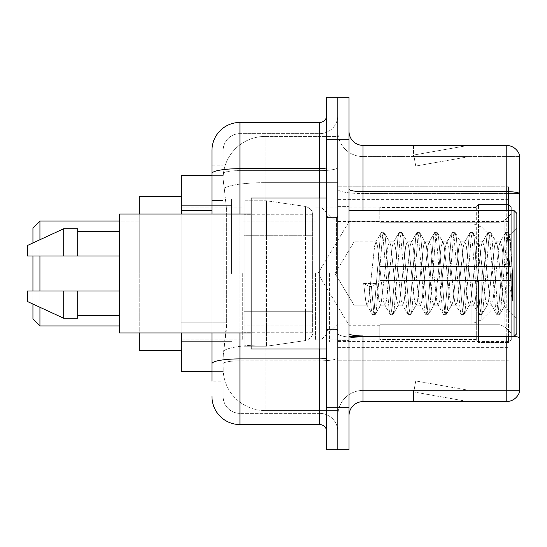<?xml version="1.0" encoding="UTF-8"?>
<svg xmlns="http://www.w3.org/2000/svg" width="547" height="547" viewBox="0 0 547 547"><rect width="100%" height="100%" fill="white"/><g stroke="black" fill="none" stroke-linecap="round" stroke-linejoin="round"><path stroke-width="0.41" stroke-dasharray="2.73 2.05" d="M508.464 318.251L508.464 186.787L508.464 318.251M337.834 318.251L337.834 186.787L337.834 318.251M337.834 273.5L337.834 199.375L337.834 273.5M231.545 273.5L231.545 199.375L231.545 273.5M508.464 273.5L508.464 199.375L508.464 273.5M211.962 200.482L223.149 200.482L223.149 331.947L223.149 165.809L223.149 200.482L211.962 200.482L211.962 331.947L211.962 175.601L223.244 175.601L223.21 176.175A41.955 41.955 0 0 1 265.11 136.442L337.834 136.442L337.834 182.671L337.834 136.442L265.11 136.442L265.11 182.671L265.11 136.442A41.955 41.955 0 0 0 223.21 176.175L223.244 175.601L181.194 175.601L181.194 322.156L226.656 322.156L226.383 329.444L223.32 354.62L226.656 322.156L226.656 210.274L226.656 322.156L181.194 322.156L181.194 371.399L223.244 371.399L223.149 368.603A41.955 41.955 0 0 0 265.11 410.558L337.834 410.558L337.834 344.904L337.834 410.558L265.11 410.558L265.11 344.904L265.11 410.558A41.955 41.955 0 0 1 223.149 368.603L223.149 360.07L223.244 371.399L211.962 371.399M223.32 354.62L223.149 360.07L223.32 354.62M181.194 273.5L181.194 350.422L181.194 273.5M337.834 182.671L337.834 344.904L337.834 182.671L265.11 182.671L337.834 182.671M223.21 176.175C222.964 177.775 223.306 181.816 224.249 188.298L226.656 210.274L224.249 188.298C223.306 181.816 222.964 177.775 223.21 176.175A41.955 41.955 0 0 1 265.11 136.442M181.194 332.938L181.194 214.062M508.464 186.787L337.834 186.787L508.464 186.787M508.464 360.213L337.834 360.213L508.464 360.213M211.962 165.809L223.149 165.809L211.962 165.809L211.962 381.191L223.149 381.191L223.149 331.947L223.149 381.191L211.962 381.191L211.962 214.062M211.962 396.575A27.972 27.972 0 0 0 239.935 424.547L239.935 413.361A16.786 16.786 0 0 1 223.149 396.575L223.149 173.543L223.149 396.575A16.786 16.786 0 0 0 239.935 413.361L319.653 413.361L319.653 368.603L319.653 424.547A6.995 6.995 0 0 1 326.648 431.542L326.648 115.458L326.648 431.542M337.834 368.603L337.834 167.471L337.834 368.603M326.648 273.5L326.648 349.02L326.648 273.5M326.648 139.239L326.648 97.277L337.834 97.277L337.834 139.239L337.834 97.277L349.02 97.277L349.02 139.239L337.834 139.239L337.834 407.761L337.834 139.239L326.648 139.239L326.648 407.761L337.834 407.761L337.834 449.723L337.834 407.761L349.02 407.761L349.02 139.239M349.02 407.761L349.02 449.723L326.648 449.723L326.648 407.761M337.834 115.458L337.834 167.471L337.834 115.458A18.181 18.181 0 0 1 319.653 133.639A18.181 18.181 0 0 0 337.834 115.458A18.181 18.181 0 0 1 319.653 133.639L319.653 413.361L239.935 413.361L239.935 360.829L319.653 360.829A18.181 3.159 0 0 0 337.834 357.676A18.181 3.159 0 0 1 319.653 360.829L319.653 133.639L239.935 133.639L319.653 133.639M211.962 363.748A27.972 4.855 180 0 1 239.935 358.887L239.935 122.453A27.972 27.972 0 0 0 211.962 150.425A27.972 27.972 0 0 1 239.935 122.453L319.653 122.453A6.995 6.995 0 0 0 326.648 115.458A6.995 6.995 0 0 1 319.653 122.453L319.653 368.603L319.653 360.829L239.935 360.829L239.935 133.639L239.935 170.623L319.653 170.623A18.181 3.159 0 0 0 337.834 167.471A18.181 3.159 0 0 1 319.653 170.623L239.935 170.623L239.935 368.603L239.935 358.887L319.653 358.887A6.995 1.217 0 0 0 326.648 357.676M239.935 424.547L319.653 424.547M223.149 150.425L223.149 173.543L223.149 150.425A16.786 16.786 0 0 1 239.935 133.639A16.786 16.786 0 0 0 223.149 150.425A16.786 16.786 0 0 1 239.935 133.639M337.834 431.542A18.181 18.181 0 0 0 319.653 413.361A18.181 18.181 0 0 1 337.834 431.542A18.181 18.181 0 0 0 319.653 413.361M349.02 273.5L349.02 206.369L349.02 273.5M329.444 273.5L329.444 342.032L329.444 273.5M337.834 345.67L337.834 189.194L337.834 345.67M514.118 336.378A13.983 2.427 180 0 0 506.221 335.954L506.221 401.607A13.983 13.983 0 0 0 519.65 391.543L519.65 345.67L519.65 390.421L363.01 390.421L363.01 336.439M349.02 415.597L349.02 131.403L349.02 415.597A13.983 13.983 0 0 1 363.01 401.607L363.01 345.67L363.01 390.421L519.65 390.421L519.65 193.563L363.01 193.563L363.01 337.896A25.176 4.369 0 0 1 337.834 333.526A25.176 4.369 0 0 0 363.01 337.896L363.01 156.579A25.176 25.176 0 0 1 337.834 131.403L337.834 189.194L337.834 131.403A25.176 25.176 0 0 0 363.01 156.579L363.01 193.563A25.176 4.369 0 0 1 337.834 189.194A25.176 4.369 0 0 0 363.01 193.563L519.65 193.563M519.65 155.457A13.983 13.983 0 0 0 506.221 145.393L506.221 335.954A13.983 2.427 180 0 1 519.65 337.704L519.65 155.457A13.983 13.983 0 0 0 506.221 145.393L363.01 145.393A13.983 13.983 0 0 1 349.02 131.403M467.494 401.443A11.186 11.186 0 0 0 469.442 401.607L413.498 401.607L469.442 401.607A11.186 11.186 0 0 1 467.494 401.443A11.186 11.186 0 0 0 469.442 401.607A11.186 11.186 0 0 1 467.494 401.443A11.186 11.186 0 0 0 469.442 401.607A11.186 11.186 0 0 1 467.494 401.443L413.778 391.967L467.494 401.443M413.498 390.421L413.498 401.607L413.498 390.421L414.052 390.421L413.778 391.967L414.052 390.421L413.498 390.421L413.498 401.607L413.498 390.421L414.052 390.421L413.778 391.967L414.052 390.421L413.498 390.421L413.498 401.607L413.498 390.421L414.052 390.421L413.778 391.967L414.052 390.421L413.498 390.421M506.221 401.607L363.01 401.607M469.442 145.393L413.498 145.393L469.442 145.393A11.186 11.186 0 0 0 467.494 145.557A11.186 11.186 0 0 1 469.442 145.393A11.186 11.186 0 0 0 467.494 145.557A11.186 11.186 0 0 1 469.442 145.393A11.186 11.186 0 0 0 467.494 145.557A11.186 11.186 0 0 1 469.442 145.393M363.01 156.579L519.65 156.579L519.65 193.364L519.65 156.579L363.01 156.579A25.176 25.176 0 0 1 337.834 131.403M469.442 390.421L414.052 390.421L469.442 390.421L414.052 390.421L469.442 390.421L414.052 390.421L469.442 390.421L415.727 380.951L414.052 390.421L415.727 380.951L414.052 390.421L415.727 380.951L414.052 390.421L415.727 380.951L469.442 390.421M414.052 156.579L413.498 156.579L414.052 156.579L413.498 156.579L414.052 156.579L413.498 156.579L414.052 156.579L413.778 155.033L467.494 145.557L413.778 155.033L414.052 156.579L413.778 155.033L467.494 145.557L413.778 155.033L414.052 156.579L413.778 155.033L467.494 145.557L413.778 155.033L414.052 156.579L469.442 156.579L414.052 156.579L469.442 156.579L414.052 156.579L469.442 156.579L414.052 156.579L415.727 166.049L414.052 156.579M337.834 415.597A25.176 25.176 0 0 1 363.01 390.421A25.176 25.176 0 0 0 337.834 415.597A25.176 25.176 0 0 1 363.01 390.421M413.498 145.393L413.498 156.579L413.498 145.393M469.442 156.579L415.727 166.049L469.442 156.579M354.032 273.5L354.032 241.883L354.032 273.5M516.853 273.5L516.853 333.636L516.853 213.364L516.853 319.099L516.853 213.364L514.057 210.561L514.057 336.439L514.057 210.561L514.057 336.439L516.853 333.636L516.853 273.5M326.648 349.02L251.121 349.02L251.121 197.98L251.121 332.938L251.121 197.98L326.648 197.98M251.121 332.938L119.656 332.938L119.656 214.062L119.656 273.5L119.656 214.062L251.121 214.062M380.527 273.5L377.567 246.123L376.083 241.883L374.606 246.123L368.685 300.877L367.208 305.117L366.736 304.72L365.724 300.877L363.652 283.496L369.204 286.532L371.42 286.532L376.972 283.496L363.652 283.496L369.204 286.532L371.42 286.532L376.972 283.496L363.652 283.496L365.724 300.877L366.736 304.72L372.391 314.422L371.276 309.205L369.204 286.532L371.276 309.205L372.753 314.73L366.736 304.72L367.208 305.117L368.685 300.877L374.606 246.123L375.618 242.28L381.273 232.578L380.158 237.795L374.237 309.205L372.753 314.73L374.975 314.73L373.498 309.205L371.42 286.532L373.498 309.205L374.975 314.73L375.338 314.422L372.753 314.73L374.237 309.205L380.158 237.795L381.635 232.27L375.618 242.28L376.083 241.883L377.567 246.123L383.488 300.877L384.5 304.72L383.488 300.877L380.527 273.5M398.291 273.5L395.331 246.123L393.847 241.883L393.382 242.28L392.37 246.123L386.449 300.877L384.965 305.117L384.5 304.72L390.155 314.422L389.04 309.205L383.119 237.795L381.635 232.27L383.857 232.27L382.374 237.795L376.459 309.205L375.338 314.422L380.992 304.72L380.527 305.117L378.784 299.161L376.972 283.496L378.784 299.161L380.527 305.117L384.965 305.117L390.155 314.422L389.04 309.205L383.119 237.795L381.635 232.27L383.857 232.27L382.374 237.795L376.459 309.205L375.338 314.422L380.527 305.117L384.965 305.117L386.449 300.877L392.37 246.123L393.382 242.28L399.036 232.578L397.915 237.795L392.001 309.205L390.517 314.73L390.155 314.422L392.739 314.73L391.255 309.205L385.334 237.795L383.857 232.27L389.874 242.28L389.409 241.883L387.926 246.123L380.992 304.72L387.926 246.123L389.409 241.883L393.847 241.883L399.036 232.578L397.915 237.795L392.001 309.205L390.517 314.73L392.739 314.73L391.255 309.205L385.334 237.795L384.22 232.578L389.409 241.883L393.847 241.883L395.331 246.123L401.252 300.877L402.264 304.72L401.252 300.877L398.291 273.5M393.847 273.5L390.886 246.123L389.874 242.28L390.886 246.123L396.807 300.877L398.291 305.117L396.807 300.877L393.847 273.5M416.048 273.5L413.088 246.123L411.611 241.883L411.139 242.28L410.127 246.123L404.206 300.877L402.729 305.117L402.264 304.72L407.918 314.422L406.797 309.205L400.876 237.795L399.399 232.27L399.036 232.578L401.621 232.27L400.137 237.795L394.216 309.205L392.739 314.73L398.756 304.72L398.291 305.117L402.729 305.117L407.918 314.422L406.797 309.205L400.876 237.795L399.399 232.27L401.621 232.27L400.137 237.795L394.216 309.205L393.102 314.422L398.291 305.117L402.729 305.117L404.206 300.877L410.127 246.123L411.139 242.28L416.8 232.578L415.679 237.795L409.758 309.205L408.281 314.73L407.918 314.422L410.503 314.73L409.019 309.205L403.098 237.795L401.621 232.27L407.638 242.28L407.166 241.883L405.689 246.123L399.768 300.877L398.756 304.72L399.768 300.877L405.689 246.123L407.166 241.883L411.611 241.883L416.8 232.578L415.679 237.795L409.758 309.205L408.281 314.73L410.503 314.73L409.019 309.205L403.098 237.795L401.983 232.578L407.166 241.883L411.611 241.883L413.088 246.123L419.009 300.877L420.021 304.72L419.009 300.877L416.048 273.5M411.611 273.5L408.65 246.123L407.638 242.28L408.65 246.123L414.571 300.877L416.048 305.117L414.571 300.877L411.611 273.5M433.812 273.5L430.851 246.123L429.374 241.883L428.903 242.28L427.891 246.123L421.969 300.877L420.493 305.117L420.021 304.72L425.675 314.422L424.561 309.205L418.64 237.795L417.163 232.27L416.8 232.578L419.378 232.27L417.901 237.795L411.98 309.205L410.503 314.73L416.52 304.72L416.048 305.117L420.493 305.117L425.675 314.422L424.561 309.205L418.64 237.795L417.163 232.27L419.378 232.27L417.901 237.795L411.98 309.205L410.865 314.422L416.048 305.117L420.493 305.117L421.969 300.877L427.891 246.123L428.903 242.28L434.557 232.578L433.443 237.795L427.522 309.205L426.045 314.73L425.675 314.422L428.26 314.73L426.783 309.205L420.862 237.795L419.378 232.27L425.402 242.28L424.93 241.883L423.453 246.123L417.532 300.877L416.52 304.72L417.532 300.877L423.453 246.123L424.93 241.883L429.374 241.883L434.557 232.578L433.443 237.795L427.522 309.205L426.045 314.73L428.26 314.73L426.783 309.205L420.862 237.795L419.74 232.578L424.93 241.883L429.374 241.883L430.851 246.123L436.773 300.877L437.785 304.72L436.773 300.877L433.812 273.5M429.374 273.5L426.414 246.123L425.402 242.28L426.414 246.123L432.335 300.877L433.812 305.117L432.335 300.877L429.374 273.5M451.576 273.5L448.615 246.123L447.131 241.883L446.667 242.28L445.655 246.123L439.733 300.877L438.25 305.117L437.785 304.72L443.439 314.422L442.325 309.205L436.403 237.795L434.92 232.27L434.557 232.578L437.142 232.27L435.665 237.795L429.744 309.205L428.26 314.73L434.277 304.72L433.812 305.117L438.25 305.117L443.439 314.422L442.325 309.205L436.403 237.795L434.92 232.27L437.142 232.27L435.665 237.795L429.744 309.205L428.622 314.422L433.812 305.117L438.25 305.117L439.733 300.877L445.655 246.123L446.667 242.28L452.321 232.578L451.207 237.795L445.285 309.205L443.802 314.73L443.439 314.422L446.024 314.73L444.54 309.205L438.626 237.795L437.142 232.27L443.159 242.28L442.694 241.883L441.21 246.123L435.289 300.877L434.277 304.72L435.289 300.877L441.21 246.123L442.694 241.883L447.131 241.883L452.321 232.578L451.207 237.795L445.285 309.205L443.802 314.73L446.024 314.73L444.54 309.205L438.626 237.795L437.504 232.578L442.694 241.883L447.131 241.883L448.615 246.123L454.536 300.877L455.548 304.72L454.536 300.877L451.576 273.5M447.131 273.5L444.171 246.123L443.159 242.28L444.171 246.123L450.092 300.877L451.576 305.117L450.092 300.877L447.131 273.5M469.333 273.5L466.379 246.123L464.895 241.883L464.43 242.28L463.418 246.123L457.497 300.877L456.013 305.117L455.548 304.72L461.203 314.422L460.082 309.205L454.167 237.795L452.684 232.27L452.321 232.578L454.906 232.27L453.422 237.795L447.501 309.205L446.024 314.73L452.041 304.72L451.576 305.117L456.013 305.117L461.203 314.422L460.082 309.205L454.167 237.795L452.684 232.27L454.906 232.27L453.422 237.795L447.501 309.205L446.386 314.422L451.576 305.117L456.013 305.117L457.497 300.877L463.418 246.123L464.43 242.28L470.085 232.578L468.964 237.795L463.042 309.205L461.565 314.73L461.203 314.422L463.788 314.73L462.304 309.205L456.383 237.795L454.906 232.27L460.923 242.28L460.458 241.883L458.974 246.123L453.053 300.877L452.041 304.72L453.053 300.877L458.974 246.123L460.458 241.883L464.895 241.883L470.085 232.578L468.964 237.795L463.042 309.205L461.565 314.73L463.788 314.73L462.304 309.205L456.383 237.795L455.268 232.578L460.458 241.883L464.895 241.883L466.379 246.123L472.293 300.877L473.305 304.72L472.293 300.877L469.333 273.5M464.895 273.5L461.935 246.123L460.923 242.28L461.935 246.123L467.856 300.877L469.333 305.117L467.856 300.877L464.895 273.5M487.097 273.5L484.136 246.123L482.659 241.883L482.187 242.28L481.175 246.123L475.254 300.877L473.777 305.117L473.305 304.72L478.967 314.422L477.846 309.205L471.924 237.795L470.447 232.27L470.085 232.578L472.67 232.27L471.186 237.795L465.265 309.205L463.788 314.73L469.805 304.72L469.333 305.117L473.777 305.117L478.967 314.422L477.846 309.205L471.924 237.795L470.447 232.27L472.67 232.27L471.186 237.795L465.265 309.205L464.15 314.422L469.333 305.117L473.777 305.117L475.254 300.877L481.175 246.123L482.187 242.28L487.849 232.578L486.727 237.795L480.806 309.205L479.329 314.73L478.967 314.422L481.545 314.73L480.068 309.205L474.146 237.795L472.67 232.27L478.687 242.28L478.215 241.883L476.738 246.123L470.817 300.877L469.805 304.72L470.817 300.877L476.738 246.123L478.215 241.883L482.659 241.883L487.849 232.578L486.727 237.795L480.806 309.205L479.329 314.73L481.545 314.73L480.068 309.205L474.146 237.795L473.032 232.578L478.215 241.883L482.659 241.883L484.136 246.123L490.057 300.877L491.069 304.72L490.057 300.877L487.097 273.5M482.659 273.5L479.698 246.123L478.687 242.28L479.698 246.123L485.62 300.877L487.097 305.117L485.62 300.877L482.659 273.5M502.884 253.323L502.864 297.39L497.462 246.123L495.979 241.883L494.502 246.123L488.58 300.877L487.097 305.117L491.541 305.117L496.724 314.422L495.609 309.205L489.688 237.795L488.211 232.27L487.849 232.578L490.427 232.27L488.95 237.795L483.028 309.205L481.545 314.73L487.568 304.72L487.097 305.117L491.541 305.117L496.724 314.422L495.609 309.205L489.688 237.795L488.211 232.27L490.427 232.27L488.95 237.795L483.028 309.205L481.907 314.422L487.568 304.72L488.58 300.877L494.502 246.123L495.979 241.883L500.416 241.883L495.979 241.883L497.462 246.123L502.864 297.39L504.416 306.272L508.395 246.834L509.763 234.991L512.484 271.127L512.484 300.823L507.582 273.5L502.884 253.323L502.864 297.39L504.416 306.272L508.395 246.834L510.002 235.073L512.484 271.127L509.667 237.795L508.19 232.27L506.713 237.795L500.792 309.205L499.308 314.73L497.832 309.205L491.91 237.795L490.427 232.27L496.45 242.28L490.789 232.578L491.91 237.795L497.832 309.205L499.308 314.73L500.792 309.205L506.713 237.795L508.19 232.27L509.667 237.795L512.484 271.127L512.484 300.823L507.452 237.795L505.968 232.27L505.606 232.578L504.491 237.795L498.57 309.205L497.086 314.73L496.724 314.422L499.308 314.73L497.086 314.73L498.57 309.205L504.491 237.795L505.606 232.578L508.19 232.27L505.968 232.27L507.452 237.795L512.484 300.823L507.582 273.5L502.884 253.323L501.9 246.123L500.423 241.883L498.939 246.123L493.018 300.877L491.541 305.117L493.018 300.877L498.939 246.123L499.951 242.28L505.606 232.578L499.951 242.28L500.423 241.883L501.9 246.123L502.884 253.323M119.656 256.017L119.656 231.545L119.656 256.017L77.701 256.017L77.701 231.545L77.701 256.017L119.656 256.017L119.656 231.545L119.656 256.017L77.701 256.017L77.701 228.749L77.701 256.017L63.712 256.017L63.712 228.749L63.712 256.017L27.35 256.017L27.35 245.528L27.35 256.017L77.701 256.017L77.701 228.749L63.712 228.749L63.712 256.017L27.35 256.017L27.35 245.528L63.712 228.749M27.35 290.983L27.35 301.472L63.712 318.251L63.712 290.983L77.701 290.983L77.701 315.455L77.701 290.983L119.656 290.983L119.656 315.455L119.656 290.983L77.701 290.983L77.701 318.251L77.701 290.983L63.712 290.983L63.712 318.251L63.712 290.983L27.35 290.983L27.35 301.472L27.35 290.983L77.701 290.983L77.701 315.455L77.701 290.983L119.656 290.983L119.656 315.455L119.656 290.983M39.938 221.056L39.938 325.944L32.943 318.956L32.943 228.044L32.943 273.5L32.943 228.044L39.938 221.056L39.938 325.944L39.938 221.056L139.239 221.056L139.239 350.422L139.239 196.578L139.239 332.938M379.789 266.505L379.789 273.5L379.789 266.505L499.972 266.505L379.789 266.505L476.293 266.505L476.293 206.732L476.293 266.505L478.529 266.505L478.529 204.482L478.529 266.505L379.789 266.505L379.789 280.495L476.293 280.495L476.293 339.564L476.293 280.495L379.789 280.495L379.789 266.505M379.789 222.226L499.972 222.226L379.789 222.226L379.789 207.067L379.789 207.436L476.293 207.436L476.293 206.732L476.293 207.436L379.789 207.436L379.789 222.226M315.455 273.5L315.455 339.933L315.455 273.5M476.293 339.564L379.789 339.564L379.789 339.933L379.789 339.564L476.293 339.564L476.293 340.268L478.529 342.518L508.464 342.518L511.26 339.701L511.26 280.495L511.26 339.701L508.464 342.518L508.464 280.495L508.464 342.518L478.529 342.518L478.529 280.495L478.529 342.518L476.293 340.268L476.293 280.495L476.293 339.564M242.731 273.5L242.731 339.933L242.731 273.5M478.529 280.495L508.464 280.495L478.529 280.495M478.529 204.482L476.293 206.732L478.529 204.482L508.464 204.482L508.464 266.505L508.464 204.482L478.529 204.482M478.529 266.505L508.464 266.505L478.529 266.505M511.26 280.495L508.464 280.495L511.26 280.495L511.26 339.701L511.26 333.232L504.915 326.839L499.972 324.774L504.915 326.839L511.26 333.232L511.26 280.495L504.915 280.495L511.26 280.495M508.464 266.505L511.26 266.505L511.26 207.299L511.26 266.505L508.464 266.505M511.26 207.299L508.464 204.482L511.26 207.299L511.26 266.505L511.26 207.299M504.915 220.161L511.26 213.768L504.915 220.161L499.972 222.226L504.915 220.161L504.915 266.505L511.26 266.505L499.972 266.505L504.915 266.505L504.915 220.161M499.972 280.495L379.789 280.495L379.789 273.5L379.789 280.495L499.972 280.495L499.972 324.774L379.789 324.774L499.972 324.774L499.972 280.495M379.789 324.774L379.789 339.564L379.789 324.774M312.658 311.257L312.658 214.759L312.658 235.743L244.133 235.736L244.133 200.776L244.133 346.224L244.133 311.264L312.658 311.264L312.658 214.759L312.658 235.743L244.133 235.736L244.133 214.759L244.133 332.241L244.133 311.264L312.658 311.257M266.505 273.5L266.505 200.776L266.505 235.736L244.133 235.736L244.133 200.776L244.133 346.224L244.133 311.264L312.658 311.264L312.658 332.255L312.658 214.745L312.658 235.736L244.133 235.736L244.133 332.241L244.133 311.264L266.505 311.264L266.505 346.224L266.505 200.776L266.505 235.736L305.479 235.736L305.479 206.445L305.479 340.555L305.479 311.264L312.658 311.264L312.658 332.255C312.884 336.084 310.491 338.846 305.479 340.555L305.479 311.264L266.505 311.264L266.505 346.224L266.505 273.5M32.943 290.983L32.943 304.057M39.938 290.983L39.938 307.284M511.26 273.5L511.26 290.286L511.26 273.5M321.055 273.5L321.055 339.933L321.055 273.5M181.194 350.422L139.239 350.422L139.239 221.056L119.656 221.056M139.239 214.062L139.239 273.5L139.239 196.578L181.194 196.578M39.938 239.716L39.938 256.017M32.943 242.943L32.943 256.017M312.658 235.736L305.479 235.736L305.479 206.445L305.479 340.555L266.505 346.224L244.133 346.224L266.505 346.224L305.479 340.555C310.491 338.846 312.884 336.084 312.658 332.255L312.658 214.745C312.884 210.916 310.491 208.154 305.479 206.445L266.505 200.776L244.133 200.776L266.505 200.776L305.479 206.445C310.491 208.154 312.884 210.916 312.658 214.745L312.658 235.736M77.701 256.017L63.712 256.017M36.608 290.983L63.712 290.983M63.712 318.251L77.701 318.251L77.701 290.983M508.464 310.969L337.834 310.969M265.11 344.904A41.955 7.289 180 0 0 223.655 351.065A41.955 7.289 180 0 1 265.11 344.904L337.834 344.904L265.11 344.904L265.11 182.671L265.11 344.904M224.249 188.298A41.955 7.289 180 0 1 265.11 182.671A41.955 7.289 180 0 0 224.249 188.298M223.149 368.603A41.955 41.955 0 0 0 265.11 410.558M211.962 210.274L181.194 210.274M508.464 221.46L337.834 221.46M508.464 195.99L337.834 195.99M508.464 341.444L337.834 341.444M211.962 173.543A27.972 4.855 180 0 1 239.935 168.681L319.653 168.681A6.995 1.217 -0 0 0 326.648 167.471M239.935 214.062L239.935 332.938M319.653 349.02L319.653 197.98M239.935 170.623A16.786 2.913 180 0 0 223.149 173.543A16.786 2.913 180 0 1 239.935 170.623M239.935 360.829A16.786 2.913 180 0 0 223.149 363.748A16.786 2.913 180 0 1 239.935 360.829M239.935 413.361A16.786 16.786 0 0 1 223.149 396.575M223.149 331.947L211.962 331.947L223.149 331.947M506.221 336.439L506.221 335.954L363.01 335.954L363.01 145.393M349.02 189.194A13.983 2.427 0 0 0 363.01 191.621L506.221 191.621A13.983 2.427 180 0 1 519.65 193.364M363.01 210.561L363.01 335.954L506.221 335.954L506.221 210.561M349.02 333.526A13.983 2.427 0 0 0 363.01 335.954M519.65 337.896L363.01 337.896L519.65 337.896M336.439 273.5L336.439 217.556L336.439 273.5M328.043 273.5L328.043 329.444L328.043 273.5M499.972 222.226L499.972 266.505L499.972 222.226M504.915 280.495L504.915 326.839L504.915 280.495M481.791 273.5L481.791 319.756L481.791 273.5M471.897 273.5L471.897 323.851L471.897 273.5M508.464 199.375L337.834 199.375M181.194 205.672L231.545 205.672L181.194 205.672M181.194 341.328L231.545 341.328L181.194 341.328M337.834 347.625L508.464 347.625M326.648 217.556L337.834 217.556L326.648 217.556M326.648 329.444L337.834 329.444L326.648 329.444M337.834 206.369L349.02 206.369L337.834 206.369M329.444 342.032L337.834 342.032L329.444 342.032M329.444 204.968L337.834 204.968L329.444 204.968M337.834 340.631L349.02 340.631L337.834 340.631M335.037 273.5L354.032 241.883L376.083 241.883L354.032 241.883L335.037 273.5L354.032 305.117L367.208 305.117L354.032 305.117L335.037 273.5M349.02 336.439L514.057 336.439M328.043 217.556L336.439 217.556L337.834 216.161L336.439 217.556L328.043 217.556L326.648 216.161M328.043 329.444L336.439 329.444L337.834 330.839L336.439 329.444L328.043 329.444L326.648 330.839M509.763 234.991L516.853 227.901L509.763 234.991M504.129 306.375L516.853 319.099L504.129 306.375M77.701 231.545L119.656 231.545M77.701 315.455L119.656 315.455M349.02 210.561L514.057 210.561M504.416 306.272L499.671 314.422L504.416 306.272M510.002 235.073L508.553 232.578L510.002 235.073M39.938 325.944L119.656 325.944M379.789 325.246L349.02 325.246L317.93 273.5L349.02 221.754L379.789 221.754M511.26 290.286L481.791 319.756L471.897 323.851L337.834 323.851L321.055 339.933L315.455 339.933L379.789 339.933M242.731 325.944L315.455 325.944L242.731 325.944M181.194 339.933L242.731 339.933L181.194 339.933M181.194 207.067L242.731 207.067L181.194 207.067M242.731 221.056L315.455 221.056L242.731 221.056M511.26 256.714L481.791 227.244L471.897 223.149L337.834 223.149L321.055 207.067L315.455 207.067L379.789 207.067M312.658 214.759L244.133 214.759L312.658 214.759M312.658 332.241L244.133 332.241L312.658 332.241"/><path stroke-width="0.82" d="M211.962 200.482L211.962 165.809L211.962 175.601L181.194 175.601L181.194 214.062M211.962 371.399L181.194 371.399L181.194 332.938M211.962 381.191L211.962 332.938L211.962 381.191M326.648 407.761L326.648 449.723L337.834 449.723L337.834 407.761L337.834 449.723L349.02 449.723L349.02 407.761L337.834 407.761L337.834 139.239L337.834 407.761L326.648 407.761L326.648 139.239L337.834 139.239L337.834 97.277L337.834 139.239L349.02 139.239L349.02 407.761M349.02 139.239L349.02 97.277L326.648 97.277L326.648 139.239M239.935 332.938L239.935 424.547L319.653 424.547L319.653 349.02M211.962 214.062L211.962 150.425A27.972 27.972 0 0 1 239.935 122.453L319.653 122.453A6.995 6.995 0 0 0 326.648 115.458M211.962 150.425L211.962 165.809M326.648 431.542A6.995 6.995 0 0 0 319.653 424.547M239.935 424.547A27.972 27.972 0 0 1 211.962 396.575M349.02 415.597A13.983 13.983 0 0 1 363.01 401.607L506.221 401.607L506.221 336.439M519.65 155.457A13.983 13.983 0 0 0 506.221 145.393A13.983 13.983 0 0 1 519.65 155.457L519.65 391.543A13.983 13.983 0 0 1 506.221 401.607M519.65 193.364L519.65 193.364A13.983 2.427 180 0 0 506.221 191.621L506.221 145.393L363.01 145.393A13.983 13.983 0 0 1 349.02 131.403A13.983 13.983 0 0 0 363.01 145.393L363.01 210.561M519.65 193.563L519.65 337.704A13.983 2.427 180 0 0 514.118 336.378M32.943 256.017L32.943 290.983M32.943 304.057L32.943 318.956L39.938 325.944L119.656 325.944M39.938 256.017L39.938 290.983M39.938 307.284L39.938 325.944M139.239 332.938L139.239 350.422L181.194 350.422M181.194 196.578L139.239 196.578L139.239 214.062M32.943 242.943L32.943 228.044L39.938 221.056L39.938 239.716M514.057 210.561L516.853 213.364L516.853 333.636L514.057 336.439L514.057 210.561L349.02 210.561M326.648 197.98L251.121 197.98L251.121 349.02L326.648 349.02M251.121 214.062L119.656 214.062L119.656 332.938L251.121 332.938M63.712 256.017L27.35 256.017L27.35 245.528L63.712 228.749L63.712 256.017L119.656 256.017M63.712 228.749L77.701 228.749L77.701 256.017M119.656 290.983L77.701 290.983L77.701 318.251L63.712 318.251L63.712 290.983L27.35 290.983L27.35 301.472L63.712 318.251M27.35 290.983L36.608 290.983M77.701 290.983L63.712 290.983M211.962 210.274L181.194 210.274M326.648 357.676A6.995 1.217 0 0 1 319.653 358.887L239.935 358.887A27.972 4.855 180 0 0 211.962 363.748M239.935 122.453L239.935 168.681L319.653 168.681L319.653 122.453M211.962 173.543A27.972 4.855 180 0 1 239.935 168.681L239.935 214.062M319.653 197.98L319.653 168.681A6.995 1.217 0 0 0 326.648 167.471M363.01 336.439L363.01 401.607M506.221 210.561L506.221 191.621L363.01 191.621A13.983 2.427 -0 0 1 349.02 189.194M363.01 335.954A13.983 2.427 -0 0 1 349.02 333.526M39.938 221.056L119.656 221.056M349.02 336.439L514.057 336.439M328.043 217.556L326.648 216.161M77.701 231.545L119.656 231.545M77.701 315.455L119.656 315.455M328.043 329.444L326.648 330.839"/></g></svg>
